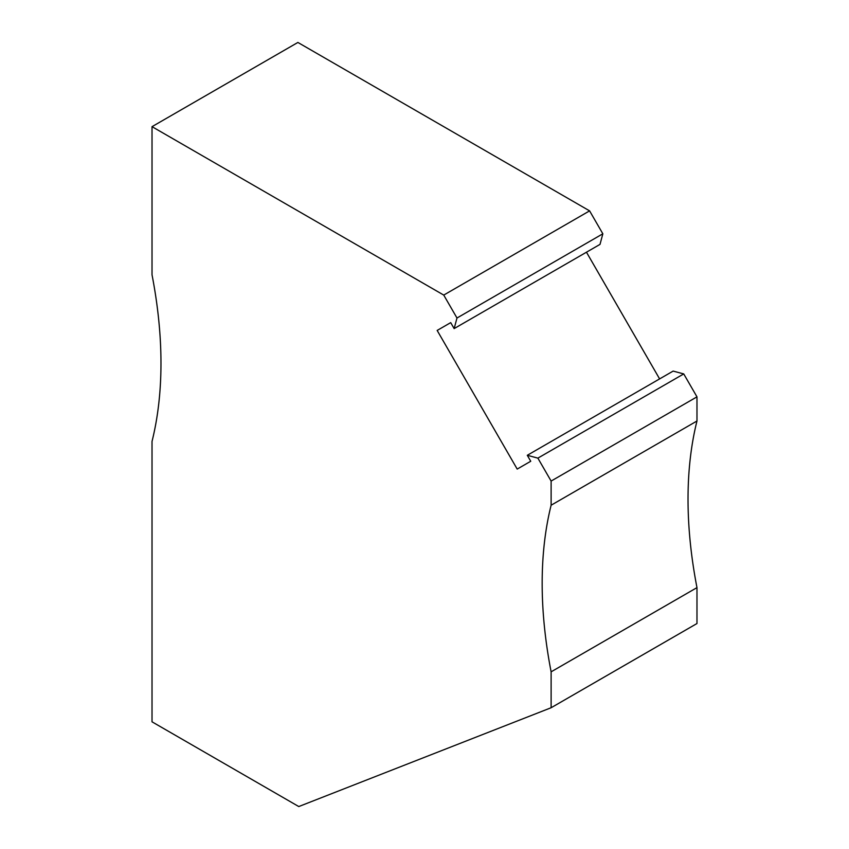 <?xml version="1.0" encoding="UTF-8"?>
<svg xmlns="http://www.w3.org/2000/svg" width="849" height="849" viewBox="0 0 849 849"><rect width="100%" height="100%" fill="white"/><g stroke="black" fill="none" stroke-linecap="round" stroke-linejoin="round"><path stroke-width="1.27" d="M454.151 328.595L600.01 244.385L602.843 233.804L456.985 318.014L454.151 328.595L450.702 322.631L437.161 330.441L517.2 469.083L530.742 461.262L527.293 455.297L673.151 371.087L683.732 373.921L696.976 396.854L696.976 421.008A417.612 241.105 -120 0 0 696.976 587.625L696.976 623.527L551.118 707.737L298.774 806.55L152.024 721.82L152.024 441.416A417.612 241.105 -120 0 0 152.024 274.811L152.024 126.66L443.74 295.081L589.599 210.87L602.843 233.804M589.599 210.87L297.882 42.45L152.024 126.66M586.468 252.206L659.609 378.909M683.732 373.921L537.873 458.131L551.118 481.065L551.118 505.219A417.612 241.105 -120 0 0 551.118 671.835L551.118 707.737M696.976 396.854L551.118 481.065M527.293 455.297L537.873 458.131M443.74 295.081L456.985 318.014M696.976 587.625L551.118 671.835M450.702 322.631L437.161 330.441M696.976 421.008L551.118 505.219"/></g></svg>
